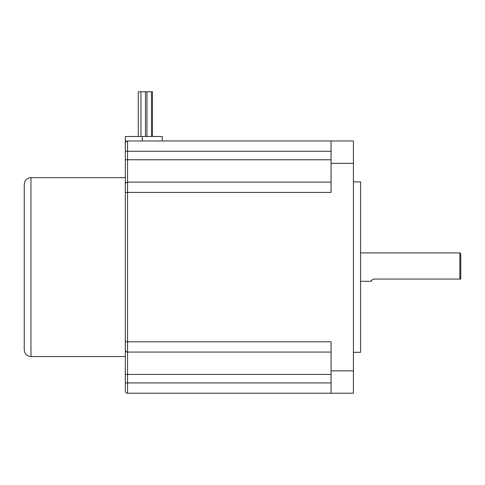 <?xml version="1.0" encoding="UTF-8"?>
<svg xmlns="http://www.w3.org/2000/svg" width="485" height="485" viewBox="0 0 485 485"><rect width="100%" height="100%" fill="white"/><g stroke="black" fill="none" stroke-linecap="round" stroke-linejoin="round"><path stroke-width="0.73" d="M125.9 141.717L127.561 140.977L127.561 341.786L331.055 341.786L331.055 393.22L127.561 393.22A2.237 2.237 0 0 1 125.324 390.983L125.324 356.542L30.961 356.542L30.961 177.649C26.887 178.05 24.65 180.287 24.25 184.361L24.25 349.837C24.65 353.911 26.887 356.148 30.961 356.542M331.055 370.855L353.413 370.855L353.413 393.22L331.055 393.22M331.055 151.265L125.324 151.265L125.324 143.214A2.237 2.237 0 0 1 127.561 140.977A2.237 2.237 0 0 0 125.324 143.214A2.237 2.237 0 0 1 127.561 140.977L331.055 140.977L331.055 192.412L125.324 192.412L125.324 374.432L127.561 374.432L127.561 382.932L125.324 382.932M353.413 370.855L353.413 140.977L331.055 140.977M353.413 352.298L360.567 352.298L360.567 181.899L353.413 181.899M460.75 279.063L460.75 253.794L459.853 252.897L459.853 279.063L460.75 279.063M360.567 281.3L371.304 281.3C370.661 281.021 371.407 280.275 373.541 279.063L459.853 279.063M459.853 252.897L360.567 252.897M138.273 136.503L138.273 91.78L152.496 91.78L152.496 136.503M162.299 140.977L162.299 136.503L125.324 136.503L125.324 143.214M125.324 151.265L125.324 192.412L125.324 159.759L331.055 159.759M127.561 182.124A2.237 2.237 0 0 0 125.324 184.361A2.237 2.237 0 0 1 127.561 182.124L331.055 182.124M331.055 352.074L127.561 352.074A2.237 2.237 0 0 1 125.324 349.837A2.237 2.237 0 0 0 127.561 352.074A2.237 2.237 0 0 1 125.324 349.837A2.237 2.237 0 0 0 127.561 352.074L127.561 374.432L331.055 374.432M127.561 352.074L127.561 341.786L125.324 341.786L125.324 356.542M353.413 163.342L331.055 163.342M142.281 140.977L142.281 136.503M331.055 382.932L127.561 382.932L127.561 393.22M145.47 136.503L145.47 91.78M140.953 136.503L140.953 91.78M151.465 136.503L151.465 91.78M146.949 136.503L146.949 91.78M125.324 177.649L30.961 177.649"/></g></svg>
